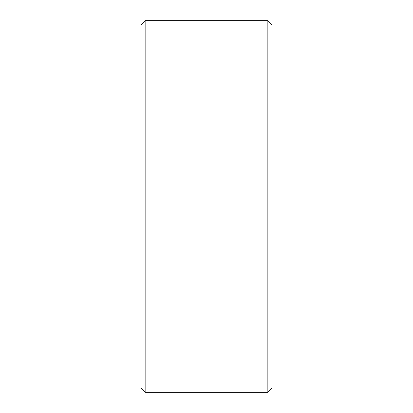 <?xml version="1.0" encoding="UTF-8"?>
<svg xmlns="http://www.w3.org/2000/svg" width="413" height="413" viewBox="0 0 413 413"><rect width="100%" height="100%" fill="white"/><g stroke="black" fill="none" stroke-linecap="round" stroke-linejoin="round"><path stroke-width="0.62" d="M141.009 388.21L141.009 24.79L145.144 20.65L145.144 392.35L141.009 388.21M267.856 20.65L271.991 24.79L271.991 388.21L267.856 392.35L267.856 20.65L145.144 20.65M267.856 392.35L145.144 392.35"/></g></svg>
